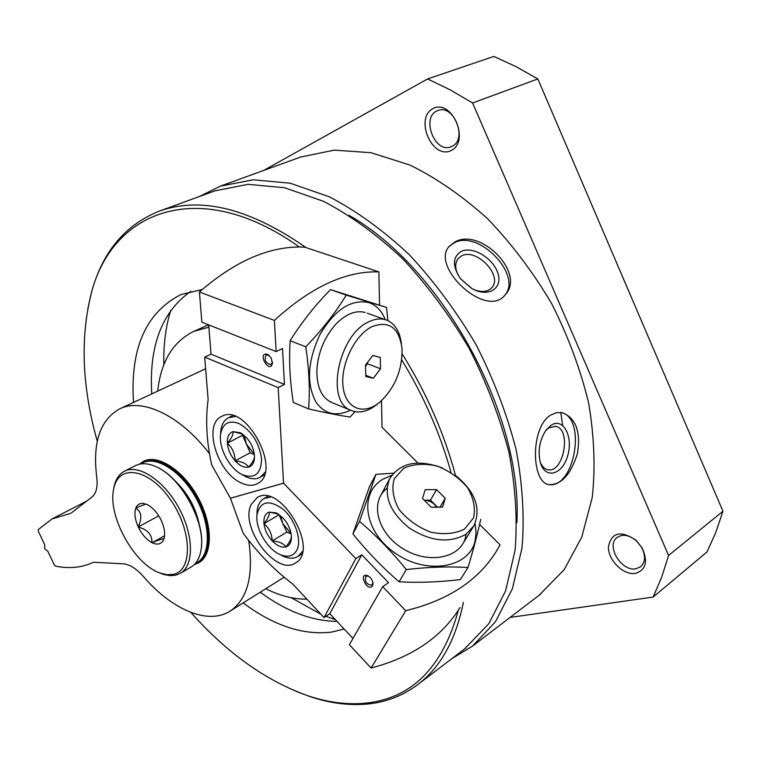 <?xml version="1.0" encoding="UTF-8"?>
<svg xmlns="http://www.w3.org/2000/svg" width="761" height="761" viewBox="0 0 761 761"><rect width="100%" height="100%" fill="white"/><g stroke="black" fill="none" stroke-linecap="round" stroke-linejoin="round"><path stroke-width="1.14" d="M306.854 599.126C293.689 599.335 280 595.863 265.779 588.719M157.698 390.992C160.942 361.494 173.004 341.603 193.874 331.33L208.894 327.173M300.566 157.07L334.26 150.136L371.035 152.704L410.036 165.108C436.633 178.198 462.488 196.072 487.601 218.74C511.687 243.843 533.033 272.115 551.62 303.553C568.115 336.143 580.472 369.351 588.681 403.197C594.293 436.595 595.473 468.044 592.22 497.561L581.737 537.18L564.167 569.656L539.188 595.207M199.325 196.547L220.348 186.16L253.251 179.786L290.15 183.201L329.637 196.928C356.747 211.149 383.278 230.383 409.218 254.631C434.208 281.418 456.505 311.458 476.12 344.771C493.642 379.225 506.978 414.203 516.129 449.713C522.626 484.662 524.586 517.413 522.017 547.968L512.391 588.729L495.468 621.766L472.448 646.175L451.825 658.655M455.107 241.836L449.047 246.526C430.365 266.94 486.355 319.373 505.066 294.973C526.193 273.713 480.942 227.396 455.107 241.836M550.916 414.964C530.379 426.674 530.95 481.97 548.719 484.624C561.104 485.195 570.683 474.854 577.437 453.604C580.957 431.601 575.868 417.96 562.17 412.671L556.5 412.681L550.916 414.964M263.553 170.493L427.596 78.944L493.822 56.428L515.882 66.559L537.856 78.935L722.95 511.23L715.816 532.348L707.064 551.877L653.157 597.052L510.079 617.437M427.596 78.944L450.103 89.798L472.6 102.982L537.856 78.935M472.6 102.982L668.577 555.473L722.95 511.23M668.577 555.473L661.699 577.114L653.157 597.052M635.464 573.413C623.535 575.544 608.077 560.267 608.391 546.855C611.511 532.291 620.71 530.084 635.968 540.224L641.989 547.682C648.248 561.342 646.07 569.913 635.464 573.413M451.149 150.526C432.362 160.038 414.184 118.507 432.895 108.661C451.806 98.255 470.498 141.337 451.149 150.526M451.958 146.35L451.13 146.721C434.464 154.188 420.462 116.043 437.946 110.554C453.917 103.686 467.901 139.615 451.958 146.35M458.407 610.084C442.55 667.987 411.149 699.055 364.196 703.278C346.303 704.781 327.763 702.346 308.566 695.992C266.483 681.219 227.244 653.357 190.859 612.415M97.275 441.247C82.53 388.814 80.2 340.957 90.283 297.684C109.127 211.701 197.803 174.364 299.311 247.002M401.684 359.858C423.772 396.072 440.21 433.58 451.016 472.391M344.124 629.005L331.587 632.106C303.239 635.473 273.751 625.742 243.149 602.921M133.508 402.369C130.074 348.395 145.884 312.457 180.966 294.564L202.198 289.503M463.373 602.341C455.868 639.525 440.876 666.779 418.398 684.101C403.064 695.763 385.76 702.441 366.507 704.115C348.452 705.618 329.76 703.154 310.412 696.743L296.761 691.644M87.743 309.289L90.645 295.725C101.137 253.603 123.995 225.408 159.211 211.158C200.885 196.252 249.827 208.39 306.017 247.591M402.141 353.875C426.483 392.876 444.262 433.399 455.497 475.444M214.935 190.859L248.038 184.333L284.604 187.748L323.777 201.427C350.669 215.582 376.999 234.73 402.759 258.864C427.577 285.518 449.732 315.406 469.233 348.528C486.669 382.793 499.948 417.57 509.08 452.862C515.577 487.601 517.575 520.134 515.064 550.479L505.57 590.945L488.819 623.697L464.533 648.981M348.976 215.306C442.655 268.233 522.988 415.316 516.89 522.664M560.752 412.452L562.645 425.38M563.007 478.212L562.807 479.839M448.933 246.669L454.365 242.721C479.107 229.394 523.33 275.977 504.419 295.658M461.242 251.415C472.695 245.708 493.718 258.493 497.979 273.599C502.85 288.809 487.877 297.77 471.877 288.533L460.595 278.802C452.234 266.264 452.453 257.132 461.242 251.415M458.541 275.853C454.935 268.89 454.783 263.163 458.065 258.654L461.623 255.877C476.491 247.639 503.354 275.967 491.758 287.734C487.753 291.882 481.951 292.566 474.341 289.789M460.5 278.669L471.306 288.2M560.657 412.443C587.007 416.562 574.897 489.19 548.586 484.595M551.154 425.199C563.273 417.123 573.528 436.814 567.63 455.877C562.265 475.273 544.771 479.649 540.215 462.032C537.723 450.236 539.749 439.497 546.303 429.803L551.154 425.199M545.742 430.545L548.919 427.806L555.587 426.35C572.044 428.9 563.492 474.445 547.435 469.585C544.41 468.786 542.041 466.417 540.339 462.469M636.006 568.771C621.433 571.996 605.48 545.361 617.19 537.399C622.802 533.784 629.223 534.945 636.424 540.871L641.485 547.13C645.766 555.444 645.518 561.96 640.752 566.679L636.006 568.771M335.439 619.72L325.898 616.296M320.933 614.232L291.149 597.699M163.834 364.776C163.377 345.056 165.679 326.907 170.74 310.326M337.009 621.395C311.82 621.071 286.231 611.34 260.233 592.201M151.762 393.779C148.918 345.827 161.941 311.668 190.84 291.32M269.147 355.387L266.217 354.921C263.934 360.077 265.532 363.339 271.011 364.719L272.448 362.141M276.148 351.582L201.855 322.169L199.411 291.977C235.758 260.443 270.83 245.499 304.638 247.135L378.864 271.886C345.751 270.849 310.935 287.021 274.388 320.41L276.148 351.582L282.531 348.519L284.471 384.438L278.174 387.615L204.69 357.099L208.134 399.611C205.375 419.901 206.554 441.646 211.653 464.847L230.431 498.246L283.558 483.178L278.174 387.615M417.894 463.011L382.032 427.311L381.489 400.695M379.539 304.999L378.864 271.886M204.69 357.099L211.025 354.169L208.714 324.88M241.285 482.969C217.256 472.847 202.654 424.533 221.613 416.467C245.613 401.846 282.978 471.763 257.513 483.587C252.89 486.06 247.477 485.86 241.285 482.969M199.411 291.977L274.388 320.41M267.387 354.284C256.495 351.744 269.717 375.163 272.428 363.206L271.087 357.794L267.387 354.284M211.025 354.169L284.471 384.438M401.389 343.62C399.848 331.863 395.197 324.119 387.416 320.41C381.87 318.069 375.725 318.507 368.971 321.722C338.778 334.44 325.223 400.381 350.26 410.093C358.783 413.936 367.972 411.834 377.817 403.777L379.206 402.636M372.129 326.574C354.759 334.84 340.177 365.033 343.097 386.988C345.684 409.142 364.091 415.763 380.167 401.856C394.978 387.72 402.274 370.084 402.055 348.947C399.268 327.782 389.29 320.324 372.129 326.574M365.813 376.486L365.518 365.052L372.795 355.473L380.272 357.404L380.5 368.752L373.328 378.265L365.813 376.486M365.784 375.325L373.328 378.265M365.546 366.231L367.439 363.739L380.5 368.752M367.439 363.739L367.411 362.569M365.527 365.423L365.927 364.519M246.583 437.746C251.216 443.168 253.841 449.133 254.45 455.649L254.402 458.893C253.832 463.411 251.891 466.16 248.6 467.121C246.516 463.696 242.017 461.604 235.111 460.833C234.997 453.727 232.409 447.858 227.349 443.225C231.648 438.146 233.522 434.274 232.971 431.611L242.369 434.017L240.447 432.79L246.583 437.746M254.402 458.893L254.44 457.409C253.965 459.929 252.024 463.164 248.6 467.121C244.281 467.977 239.782 465.875 235.111 460.833C230.583 455.506 227.996 449.637 227.349 443.225C227.025 436.957 228.909 433.085 232.971 431.611L240.447 432.79M238.964 423.525C251.701 430.85 259.235 442.693 261.575 459.045C261.099 473.922 254.697 479.145 242.398 474.702C229.698 468.966 218.359 447.772 220.633 434.008C222.754 423.373 228.861 419.872 238.964 423.525M265.085 472.277L260.243 477.242C256.077 479.449 251.206 479.249 245.641 476.614L241.95 474.474M220.576 434.417L220.852 430.26C221.755 424.162 224.276 419.996 228.433 417.751L235.339 416.486M254.317 454.269L246.374 444.015L250.207 452.738L254.355 454.64M242.968 434.398L242.54 435.282L246.374 444.015L244.291 435.473M250.207 452.738L235.111 460.833M242.54 435.282L227.349 443.225M308.624 408.923L293.308 402.493C289.941 381.404 288.885 360.809 290.141 340.719C301.461 322.531 314.93 305.494 330.531 289.608L386.521 307.444L346.226 295.125C335.363 312.942 321.874 330.16 305.76 346.769C309.099 368.885 310.06 389.603 308.624 408.923C325.099 412.671 338.921 415.373 350.079 417.047L354.978 411.701M385.247 319.63C381.699 310.688 376.115 304.971 368.524 302.488C350.907 299.054 334.726 309.737 319.991 334.536C307.482 361.256 306.198 383.867 316.129 402.36C324.776 414.279 336.219 416.885 350.479 410.208M387.91 320.628L386.521 307.444M365.213 312.467C355.596 310.003 345.703 314.017 335.544 324.509C324.452 337.18 318.241 352.143 316.89 369.408C316.557 387.473 321.941 398.678 333.023 403.007M305.76 346.769L290.141 340.719M346.226 295.125L330.531 289.608M368.647 576.201L365.936 576.182C364.452 581.528 366.421 584.534 371.853 585.199L372.89 582.698M352.961 638.46L329.798 613.68L324.024 617.552L355.853 558.631L361.77 554.807L388.548 582.679L382.688 586.636L405.727 610.683C448.153 600.353 478.46 580.396 496.657 550.831L500.082 544.828L479.563 524.405M355.853 558.631L283.549 483.149L230.421 498.217L243.149 533.157C258.027 553.342 274.616 570.341 292.899 584.172L324.024 617.552M460.053 607.487C441.818 637.014 412.167 657.2 371.111 668.044L349.366 644.729L382.688 586.636M251.187 504.505L257.104 497.637C280.01 481.96 320.181 549.87 295.61 562.874C276.595 576.771 239.354 527.411 251.187 504.505M405.727 610.683L371.111 668.044M372.51 585.846L372.985 583.706C372.586 580.11 370.826 577.437 367.715 575.687C357.718 572.091 367.506 592.819 372.51 585.846M361.77 554.807L329.798 613.68M442.379 467.948C417.665 458.931 400.048 462.621 389.508 479.03C383.392 495.801 389.889 512.058 409.009 527.82C430.155 541.404 449.123 543.563 465.903 534.298L473.903 525.784C481.39 508.538 475.378 491.853 455.868 475.73M464.552 529.066L473.504 517.937C475.663 508.234 473.694 498.17 467.606 487.744C459.425 478.06 449.209 470.812 436.976 465.998C424.505 463.211 413.451 463.953 403.787 468.224L394.246 478.774C391.496 488.324 393.076 498.522 398.983 509.366C407.287 519.554 417.856 527.145 430.678 532.148C443.692 534.859 454.983 533.832 464.552 529.066M436.538 489.599L445.214 498.255L442.617 507.102L431.221 507.245L422.498 498.484L425.218 489.675L436.538 489.599L430.488 500.148L424.229 500.215M440.039 507.13L445.214 498.255M437.489 507.168L430.488 500.148M436.662 507.178C433.732 502.717 429.651 500.453 424.41 500.405M291.387 538.503L291.377 537.076C291.006 539.53 289.161 542.802 285.841 546.902C283.672 543.468 279.125 541.471 272.21 540.9C271.867 533.794 269.118 528.039 263.962 523.644C268.081 518.441 269.841 514.598 269.223 512.096L278.307 514.094L276.3 512.952L282.968 517.927C287.744 523.207 290.531 529.057 291.33 535.478L291.387 538.503C290.997 543.078 289.142 545.875 285.841 546.902C281.551 547.806 277.014 545.808 272.21 540.9C267.539 535.706 264.79 529.96 263.962 523.644C263.468 517.461 265.218 513.608 269.223 512.096L276.3 512.952M296.895 550.041C293.518 556.129 288.038 557.699 280.467 554.74C267.558 549.67 255.249 528.781 256.98 514.94C260.167 501.099 268.833 499.168 282.949 509.147C295.078 519.497 302.031 540.063 296.895 550.041M302.526 551.383L298.055 556.396C294.107 558.764 289.361 558.802 283.815 556.51L280.038 554.56M256.952 515.254L257.056 511.154C257.703 505.161 259.986 500.976 263.924 498.588L270.545 497.009M278.964 514.474L282.807 523.549L280.524 515.644M291.063 533.575L282.807 523.549L286.878 532.101L291.13 533.927M278.726 514.997L263.962 523.644M286.878 532.101L272.21 540.9M467.986 567.535L460.376 579.568C439.249 582.127 418.826 582.869 399.116 581.804C382.469 567.478 367.068 551.506 352.923 533.899L369.342 486.926L375.896 474.369L359.534 521.361C375.953 535.297 391.535 551.364 406.279 569.561C428.386 567.002 448.952 566.327 467.986 567.535C473.466 549.271 477.708 533.195 480.714 519.287M391.706 475.321L383.002 479.202C358.555 493.08 364.081 532.253 395.653 553.456C426.864 575.183 468.786 567.944 474.988 541.366L476.101 532.671L475.064 523.52M393.427 473.161L375.896 474.369M387.045 488.258C369.58 501.47 376.904 532.576 402.531 548.424C427.901 564.672 460.386 558.403 465.551 537.333L466.217 534.079M359.534 521.361L352.923 533.899M406.279 569.561L399.116 581.804M147.149 504.562L147.358 504.667C152.885 507.616 157.508 512.847 161.227 520.372L161.361 520.657C164.699 528.277 165.46 534.583 163.653 539.568L163.225 540.462C160.885 544.334 157.185 545.104 152.133 542.755L151.924 542.65C146.483 539.635 141.965 534.46 138.35 527.126L138.217 526.84C134.925 519.411 134.117 513.18 135.791 508.139L135.867 507.948C137.227 504.743 139.567 503.211 142.887 503.363L147.149 504.562M145.912 504.039L135.867 507.948M152.133 542.755C158.678 539.891 162.512 538.636 163.644 538.997M164.538 535.801L152.038 542.783M138.35 527.126C147.72 529.57 152.248 534.745 151.924 542.65M158.735 515.834L138.236 526.993M135.791 508.139C141.517 511.744 142.317 517.984 138.217 526.84M173.28 574.355L167.001 574.688L160.124 573.043C134.088 564.519 107.016 515.13 113.808 488.514C118.545 463.601 148.823 468.281 170.274 499.368C192.095 530.084 193.056 570.712 173.28 574.355M139.938 463.763L143.449 461.366C157.622 453.737 183.116 470.079 197.908 497.294C212.89 524.405 212.975 554.74 198.954 562.655L194.94 564.377M205.641 368.762L119.534 408.942C100.024 419.977 92.433 442.702 96.742 477.109C97.931 486.764 96.324 493.423 91.91 497.085L71.23 513.009M248.685 540.434C253.755 575.563 247.62 599.088 230.269 610.997C208.124 625.437 171.805 609.704 143.363 576.467C136.343 568.6 129.646 564.386 123.282 563.825L93.432 562.246C82.064 567.62 69.441 568.924 55.553 566.155L54.269 564.843L47.905 551.43L44.585 548.576L44.718 544.724L38.335 531.273L38.212 529.618L52.119 518.878L70.392 513.437M119.534 408.942C142.031 397.527 180.091 415.249 209.484 453.708M113.465 490.293L114.083 486.555C115.729 479.135 119.163 474.036 124.395 471.259C138.397 463.715 163.853 480.315 178.768 507.749C193.865 535.088 194.198 565.528 180.338 573.337L175.544 575.24L170.026 575.658L164.024 574.565L158.307 572.32M124.395 471.259L135.506 465.618C141.166 462.802 147.948 463.145 155.862 466.636C180.776 476.795 205.946 522.731 201.142 549.261C199.839 557.832 196.49 563.758 191.097 567.04L180.338 573.337M159.258 468.367C182.126 479.868 204.167 520.182 201.503 545.637M175.734 481.58C187.986 493.528 195.834 507.882 199.277 524.643M140.795 463.934C154.331 454.25 180.947 470.269 196.167 498.379C211.606 526.365 210.711 557.404 195.254 563.559M139.415 464.2L142.792 461.917C156.918 454.317 182.336 470.612 197.08 497.751C212.015 524.776 212.11 555.026 198.136 562.912L194.283 564.576M472.448 646.175L540.71 594.046M220.348 186.16L301.128 156.871M308.566 695.992L310.412 696.743M90.283 297.684L90.645 295.725M418.398 684.101L466.008 647.858M159.211 211.158L215.458 190.669M562.17 412.671L560.8 412.462M555.587 426.35L554.807 426.227M636.424 540.871L635.968 540.224M641.485 547.13L641.989 547.682M193.874 331.33L208.533 324.814M269.042 355.33L268.291 354.74M272.438 362.255L272.428 363.206M330.464 401.96L350.26 410.093M367.287 313.218L385.209 319.62M242.398 474.702L245.641 476.614M220.633 434.008L220.852 430.26M260.243 477.242L264.295 474.988M228.433 417.751L232.638 415.62M368.571 576.163L367.715 575.687M372.89 582.726L372.985 583.706M463.002 543.468L473.142 527.012M379.758 497.313L389.508 479.03M280.467 554.74L283.815 556.51M256.98 514.94L257.056 511.154M298.055 556.396L301.898 554.018M263.924 498.588L267.939 496.296M86.697 501.109L52.119 518.878M284.119 577.209L230.269 610.997M160.124 573.043L161.941 573.87M113.808 488.514L114.083 486.555M198.136 562.912L200.971 561.247M142.792 461.917L145.827 460.376M163.653 539.578L163.225 540.462M143.934 503.487L142.887 503.363"/></g></svg>
